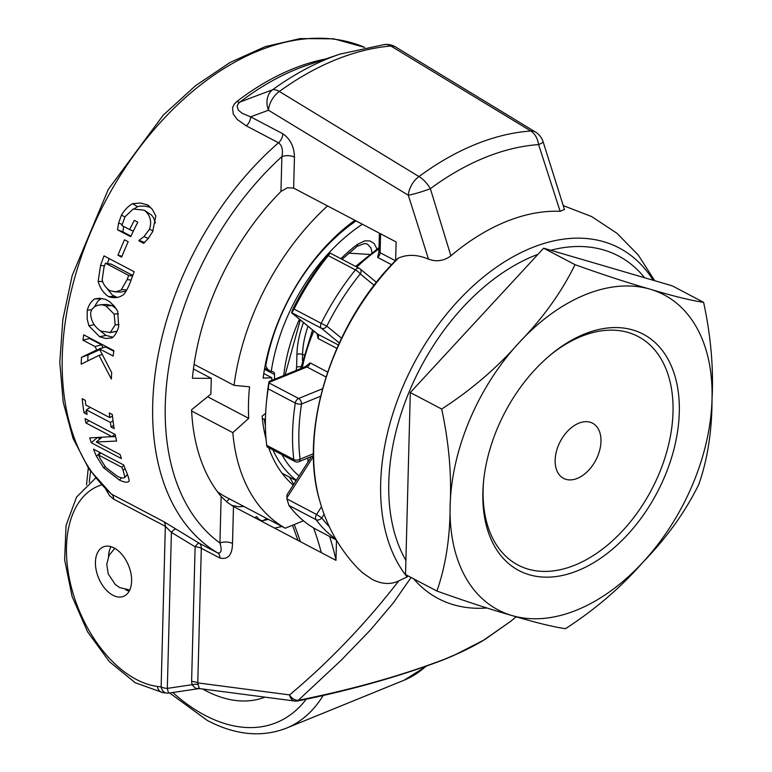 <?xml version="1.0" encoding="UTF-8"?>
<svg xmlns="http://www.w3.org/2000/svg" width="772" height="772" viewBox="0 0 772 772"><rect width="100%" height="100%" fill="white"/><g stroke="black" fill="none" stroke-linecap="round" stroke-linejoin="round"><path stroke-width="1.16" d="M261.766 521.38L262.924 520.637A8.907 4.603 -117.3 0 1 256.622 516.564L254.779 517.703M231.504 505.351L238.982 506.76L243.827 506.432M229.342 498.828A8.907 4.96 -53 0 1 226.389 501.588M575.024 264.68C603.801 274.977 628.833 283.141 650.13 289.191C673.059 296.091 690.882 300.472 703.601 302.325C710.858 335.916 713.675 368.138 712.035 399.008C712.035 430.737 707.634 459.176 698.834 484.324C685.343 511.846 666.728 537.794 642.979 562.19C620.871 587.444 595.038 609.61 565.49 628.688C552.771 626.835 534.948 622.454 512.019 615.554A178.062 114.69 117.7 0 0 642.979 562.19A178.062 114.69 117.7 0 0 712.035 399.008A178.062 114.69 117.7 0 0 650.13 289.191A178.062 114.69 117.7 0 0 519.17 342.546A178.062 114.69 117.7 0 0 450.115 505.728A178.062 114.69 117.7 0 0 512.019 615.554C490.731 609.504 465.69 601.34 436.913 591.043L405.532 574.561L410.299 392.552L441.68 409.035C471.229 389.966 497.052 367.8 519.17 342.546C542.919 318.151 561.534 292.192 575.024 264.68L543.642 248.188L410.299 392.552M534.649 370A133.546 86.02 -62.3 0 1 550.455 354.917A133.546 86.02 -62.3 0 1 677.874 389.175A133.546 86.02 -62.3 0 1 583.95 567.941A133.546 86.02 -62.3 0 1 483.455 482.442A133.546 86.02 -62.3 0 1 534.649 370M436.913 591.043C445.714 565.895 450.115 537.457 450.115 505.728C451.755 474.857 448.937 442.626 441.68 409.035M703.601 302.325L672.219 285.833L543.642 248.188M483.581 481.13A129.088 83.154 117.7 0 0 581.181 562.334A129.088 83.154 117.7 0 0 671.698 390.072A129.088 83.154 117.7 0 0 549.452 355.757M567.227 431.567A31.16 20.072 -62.3 0 1 592.558 423.201A31.16 20.072 -62.3 0 1 595.83 460.122A31.16 20.072 -62.3 0 1 563.57 478.37A31.16 20.072 -62.3 0 1 567.227 431.567M338.358 344.988L317.62 334.083L291.691 312.766A14275.843 1444.229 32.6 0 1 291.816 312.718L321.422 328.274L339.284 342.951M330.03 253.042L329.789 253.67L330.03 253.042A14269.001 1443.534 -147.4 0 0 329.895 253.091L326.363 256.777A182.51 117.556 117.7 0 0 292.926 308.993L291.594 312.766L317.176 333.793A4.449 3.377 -50.6 0 0 317.62 334.083A4.449 2.866 117.7 0 1 318.074 338.493L336.853 348.365M317.118 333.736L318.074 338.493M322.532 388.741L298.619 398.477L269.013 382.922A14269.001 6629.299 -178.5 0 1 269.071 382.401L306.938 366.97L326.016 376.997M305.152 366.787A4.449 2.702 -112.2 0 1 306.938 366.97A4.449 2.866 117.7 0 0 310.141 362.898L305.152 366.787L269.119 381.474M269.081 381.551L268.685 383.645A182.51 117.556 117.7 0 0 266.803 398.439L266.321 403.611A191.408 123.298 -62.3 0 1 268.173 388.827L295.309 403.08A191.408 123.298 117.7 0 0 293.823 459.562A4.449 2.49 -6.9 0 0 300.086 459.176A4.449 2.702 67.8 0 1 298.754 461.714A4.449 4.449 0 0 1 295 461.531L267.083 446.863L267.363 445.975M321.509 506.712L316.549 514.47L286.943 498.915A14269.001 10818.789 129.4 0 1 286.837 497.959L313.509 456.3M379.399 233.173L378.927 251.257L377.682 257.423A4.449 2.866 117.7 0 0 380.104 252.705L380.596 233.81M336.351 540.004L317.215 529.959A191.408 123.298 -62.3 0 1 288.931 505.428L316.057 519.681A191.408 123.298 117.7 0 0 335.743 538.972M286.943 498.915L288.931 505.428M311.512 456.513L287.02 494.756L286.837 497.959M295 461.531A4.449 2.866 117.7 0 1 293.823 459.562L266.697 445.309L267.054 446.843M266.697 445.309A191.408 123.298 -62.3 0 1 266.321 403.611M269.013 382.922L268.173 388.827M341.523 338.213L326.826 326.122A4.449 3.377 129.4 0 1 321.422 328.274A4.449 2.866 117.7 0 1 321.2 323.343L326.826 326.122A186.959 120.422 -62.3 0 1 360.254 273.915A4.449 1.004 -141 0 0 355.429 269.891A191.408 123.298 117.7 0 0 321.2 323.343L294.074 309.089L291.816 312.718M294.074 309.089A191.408 123.298 -62.3 0 1 328.303 255.638L355.429 269.891A4.449 2.866 117.7 0 1 359.318 268.386L330.098 253.033M329.789 253.67L328.303 255.638M376.948 248.97L374.188 243.566L370.058 240.96L364.828 240.835L357.475 244.367A4.449 2.017 -126.9 0 1 357.137 246.345L364.731 243.46L367.578 244.232L370.956 247.918L371.94 252.502M301.003 366.845A4.449 2.065 1.5 0 0 299.353 366.71A4.449 2.065 1.5 0 0 296.593 367.202L296.168 370.454M262.355 418.414L264.333 419.447L265.452 418.559M264.478 369.238L274.552 374.536L274.427 379.313M356.075 220.927A158.028 101.788 117.7 0 0 265.732 366.024L267.701 369.305L270.181 371.091L272.892 371.757A4.449 2.866 117.7 0 1 273.346 371.93A4.449 2.866 117.7 0 1 274.552 374.536M264.651 368.254L270.181 371.091M307.883 462.177L307.989 457.95M194.071 364.355L234.041 385.353A204.763 131.896 -62.3 0 1 327.54 205.931M263.773 373.513L271.831 377.749L263.127 378.106A164.706 106.092 -62.3 0 1 354.84 220.271M271.831 377.749L271.763 380.393M265.636 413.396L262.133 416.079A164.706 106.092 -62.3 0 0 266.05 439.056M234.041 385.353L249.559 386.82A182.51 117.556 117.7 0 0 248.729 418.347L232.806 432.638L191.63 411.003M217.463 491.764A204.763 131.896 -62.3 0 0 224.99 496.541L285.273 528.212A204.763 131.896 -62.3 0 1 232.806 432.638M285.273 528.212L303.464 520.801M293.177 485.144A164.706 106.092 -62.3 0 1 268.695 447.712M248.729 418.347L207.629 396.75M336.486 540.246L335.965 560.356L233.482 506.509L227.364 502.389L221.149 496.464L219.933 542.996C222.075 550.311 221.313 553.62 217.665 552.916L199.06 543.141L163.635 521.573L111.4 494.09L89.012 469.096L73.012 438.274L63.207 402.27L59.801 362.271L62.841 319.579L72.182 275.585L108.283 189.41L163.288 115.096L195.712 85.557L230.066 62.464L265.259 46.609L300.202 38.6L333.765 38.812L364.722 47.382M236.975 101.412L234.341 104.008L232.565 107.665L233.212 113.87L237.149 119.409L246.297 125.855A8.907 5.732 117.7 0 0 249.385 121.735A8.907 5.732 117.7 0 0 250.63 116.833L242.254 113.378L238.345 110.135L237.11 106.256L238.162 103.834L240.034 102.039A8.907 3.976 52.5 0 1 236.975 101.412A258.186 166.298 117.7 0 1 325.388 59.058M121.426 458.578L91.279 442.742A258.186 166.298 -62.3 0 1 89.755 437.907L111.93 436.634L85.943 422.979A258.186 166.298 -62.3 0 1 85.065 418.646L115.202 434.491A258.186 166.298 117.7 0 0 116.572 441.053L96.288 442.028L120.152 454.563A258.186 166.298 117.7 0 0 121.426 458.578M99.019 355.39L81.176 364.162A258.186 166.298 -62.3 0 1 81.504 357.301L96.77 349.957A584.954 423.23 -130.2 0 1 95.062 346.541L83.019 340.22A258.186 166.298 -62.3 0 1 83.694 334.797L113.841 350.633A258.186 166.298 117.7 0 0 113.156 356.056L99.308 348.78L111.679 372.587A258.186 166.298 117.7 0 0 111.351 379.042L99.019 355.39L102.155 354.445M123.481 294.73L119.776 296.824L115.646 297.674L111.419 297.5L108.321 296.487C103.207 292.781 99.82 287.744 98.169 281.355L100.553 265.394A258.186 166.298 -62.3 0 1 104.017 255.889L134.164 271.725A258.186 166.298 117.7 0 0 130.738 281.133C128.2 287.695 125.778 292.231 123.481 294.73M118.627 222.963L121.426 215.147C124.553 209.916 128.287 206.095 132.639 203.683L140.475 203.026L147.269 204.821L152.258 209.241L155.828 215.909L152.682 231.61L148.156 238.558L143.679 243.325L138.844 240.777A258.186 166.298 -62.3 0 1 139.056 240.324L144.017 236.589L149.527 229.178C151.978 221.429 150.25 215.118 144.335 210.235L133.218 209L124.996 216.778L121.879 225.482L129.667 229.573A258.186 166.298 -62.3 0 1 134.299 220.358L137.812 222.211A258.186 166.298 117.7 0 0 130.68 236.695L117.508 229.776L118.627 222.963L122.092 224.469M155.394 222.934L153.676 218.08L151.717 215.224L144.335 210.235M121.629 257.153L117.962 255.223A258.186 166.298 -62.3 0 1 124.524 239.793L128.191 241.723A258.186 166.298 117.7 0 0 121.629 257.153M118.666 326.739C117.161 331.921 114.96 335.656 112.056 337.924L105.764 338.493L99.627 336.746L88.828 325.716L87.159 318.865L87.255 310.238C88.761 305.085 91.164 301.341 94.464 298.996L99.289 298.262L105.291 299.285L109.334 301.408L114.324 306.185L117.682 311.241L118.666 326.739M87.101 414.439L84.032 412.817A258.186 166.298 -62.3 0 1 82.189 398.709L85.267 400.321A258.186 166.298 117.7 0 0 85.779 405.01L109.769 417.613A258.186 166.298 -62.3 0 1 109.257 412.923L112.336 414.545A258.186 166.298 117.7 0 0 114.169 428.653L111.091 427.041A258.186 166.298 -62.3 0 1 110.396 422.458L86.406 409.855A258.186 166.298 117.7 0 0 87.101 414.439M129.049 481.159C127.785 482.828 124.581 482.471 119.438 480.097L103.689 467.803L96.384 456.204A258.186 166.298 -62.3 0 1 93.547 449.159L123.694 464.995A258.186 166.298 117.7 0 0 126.492 471.972C128.384 476.662 129.233 479.73 129.049 481.159L128.799 481.583M100.128 438.853L97.639 437.541M115.626 436.624L110.106 436.769M97.368 437.55L91.279 442.742M102.02 437.29L96.288 442.028M89.041 420.74L85.943 422.979M115.028 434.395L111.93 436.634M113.764 351.212L105.793 347.024L99.308 348.78M103.072 347.757A587.714 422.94 -131.6 0 1 101.537 344.795L89.494 338.464A249.279 160.566 -62.3 0 1 89.562 337.885M87.747 360.91A249.279 160.566 -62.3 0 1 88.037 354.966L99.762 349.687M89.494 338.464L83.019 340.22M101.537 344.795L95.062 346.541M99.511 349.176L96.77 349.957M88.037 354.966L81.504 357.301M102.174 279.898C103.284 284.414 105.899 288.024 110.029 290.745L115.732 291.797L121.059 290.147L127.168 279.58A258.186 166.298 -62.3 0 1 128.663 275.382L105.455 263.194A258.186 166.298 117.7 0 0 103.969 267.382L102.174 279.898M114.343 291.806L120.586 292.077L126.077 291.121M126.743 289.954L121.725 289.587M132.562 276.029L128.663 275.382M132.774 275.45L111.284 264.159L105.455 263.194M117.18 297.481L112.307 294.991L106.961 288.371M107.395 263.513A249.279 160.566 -62.3 0 1 109.19 258.601M102.599 281.597L98.169 281.355M130.95 236.116L122.873 231.87L123.655 226.418M144.258 242.755L144.789 242.215M134.289 208.72L137.522 206.703L140.07 206.124L145.29 206.172L150.559 207.359M122.873 231.87L117.508 229.776M133.324 231.156L129.667 229.573M148.253 238.432L144.017 236.589M144.403 242.437L139.056 240.324M144.152 242.862L138.844 240.777M122.005 256.217L117.962 255.223M90.72 312.091C90.411 319.724 93.692 326.045 100.563 331.043L110.271 332.462L115.192 324.954L114.14 314.088L105.861 305.905L101.962 304.786L97.996 305.162L95.11 306.368L92.273 308.829L90.72 312.091M116.64 331.41L109.383 332.703L117.083 331.188M116.263 308.723L112.075 305.606L106.439 304.429L100.428 304.766M94.445 306.802L97.841 301.205L101.45 298.436M112.934 337.267L106.063 335.386L100.254 330.879M86.589 411.129L84.032 412.817M90.305 407.394L86.406 409.855M113.03 420.788L110.396 422.458M113.658 425.343L111.091 427.041M112.48 415.973L109.769 417.613M105.677 467.311L117.344 476.314C121.436 478.225 123.954 478.505 124.9 477.154L123.105 470.341A258.186 166.298 -62.3 0 1 121.822 467.272L98.613 455.084A258.186 166.298 117.7 0 0 99.897 458.153L105.677 467.311M127.496 474.5L124.678 477.55L127.534 474.616M123.838 465.4L121.822 467.272M100.852 453L98.613 455.084M104.973 466.471L103.689 467.803M560.144 211.306L564.467 209.492L543.131 141.816A17.804 17.804 0 0 0 535.411 132.002A17.804 10.933 121.3 0 0 530.818 131.008A281.027 181.015 117.7 0 0 418.974 176.576L279.329 91.453A17.804 8.318 -125.9 0 0 272.41 89.861A9987.557 5781.151 -86.3 0 0 240.034 102.039A259.682 167.263 -62.3 0 1 306.658 65.427L339.941 54.117A290.475 187.104 117.7 0 0 272.41 89.861A17.804 14.137 69.8 0 0 268.492 110.232L408.301 195.239A17.804 1.814 -17.7 0 0 430.361 188.696A271.976 175.186 -62.3 0 1 538.605 144.596L560.144 211.306A212.956 137.175 -62.3 0 0 450.896 255.822L430.361 188.696A17.804 8.174 53.5 0 0 418.974 176.576A17.804 10.933 121.3 0 0 408.301 195.239A6606.043 4014.265 67.8 0 1 428.46 259.131L432.889 260.415C439.432 261.467 445.434 259.932 450.896 255.822M653.189 280.265A198.665 127.969 117.7 0 0 448.03 312.342A198.665 127.969 117.7 0 0 407.076 576.935L398.748 580.901C390.728 584.78 381.85 584.269 372.133 579.367L362.695 572.901L357.783 568.279C339.526 548.988 326.817 526.408 319.656 500.536A198.665 127.969 -62.3 0 1 398.42 258.099C407.404 254.142 417.42 254.48 428.46 259.131M246.297 125.855L278.499 142.781A8.907 5.732 117.7 0 0 281.587 138.661A8.907 5.732 117.7 0 0 282.841 133.759L250.63 116.833A13531.298 8222.485 67.8 0 1 268.492 110.232A17.804 10.933 121.3 0 1 279.329 91.453A293.437 189.015 -62.3 0 1 390.854 46.011L530.818 131.008A17.804 12.651 -94 0 1 538.605 144.596A17.804 1.814 -17.7 0 0 543.131 141.816M407.066 576.935L408.185 575.951M413.618 578.807A195.866 126.164 117.7 0 0 486.987 607.969M510.63 621.383L484.565 639.708L455.866 654.415L444.962 659.056C401.749 675.587 352.852 689.338 298.262 700.32L341.185 660.234L370.676 629.72L393.373 602.826L411.1 577.485M166.53 693.082A8.907 8.907 0 0 0 168.991 693.063A8.907 1.081 -98.4 0 1 167.321 688.383L171.403 532.381L165.343 526.311L161.136 686.926A8.907 6.687 97.4 0 0 166.53 693.082L162.709 692.581A8.907 6.687 97.4 0 1 157.314 686.424A106.835 64.916 67.8 0 1 72.134 590.107A106.835 64.916 67.8 0 1 101.634 484.855M175.746 529.003A8.907 2.152 -56.6 0 0 171.403 532.381L195.123 546.808A8.907 4.14 -178.5 0 1 201.309 548.265A8.907 5.732 -62.3 0 0 199.06 543.141A8.907 1.872 -60.7 0 0 195.123 546.808L191.601 681.444L192.045 684.716L195.605 688.344L199.967 688.643L199.051 687.881L197.777 682.902L201.309 548.265L219.904 558.04C228.049 559.845 232.256 555 232.507 543.488L233.482 506.509M191.601 681.444A8.907 4.14 -178.5 0 1 194.969 681.898A8.907 4.14 -178.5 0 1 197.777 682.902L289.577 694.906A8.907 6.909 48.4 0 0 298.262 700.32A8.907 1.1 -102.2 0 1 298.011 700.937C351.868 689.898 400.185 676.253 442.983 659.983C458.114 653.845 471.267 647.515 482.432 640.992L510.475 621.508M219.904 558.04A8.907 5.732 -62.3 0 0 219.364 554.923A8.907 5.732 -62.3 0 0 217.665 552.916A258.186 166.298 117.7 0 1 278.499 142.781C282.118 145.532 283.237 150.154 281.877 156.629A249.279 160.566 -62.3 0 0 219.933 542.996A8.907 4.14 -178.5 0 1 226.331 542.031A8.907 4.14 -178.5 0 1 232.507 543.488M193.434 368.977L211.287 378.357L192.402 378.261A213.67 137.628 -62.3 0 1 280.96 191.456L281.877 156.629A8.907 4.14 -178.5 0 1 288.274 155.674A8.907 4.14 -178.5 0 1 294.45 157.131C294.228 146.825 290.359 139.037 282.841 133.759M280.96 191.456L287.435 187.731L293.64 188.117L396.123 241.964L395.64 260.569M114.14 547.966A26.711 16.231 67.8 0 1 130.922 573.384A26.711 16.231 67.8 0 1 123.597 596.341A26.711 16.231 67.8 0 1 98.488 577.726A26.711 16.231 67.8 0 1 103.438 546.875A26.711 16.231 67.8 0 1 114.14 547.966M110.994 546.673A26.711 16.231 -112.2 0 0 108.534 556.467M125.508 589.644A26.711 16.231 -112.2 0 0 129.136 591.198M211.287 378.357L210.872 394.116L191.572 409.778A213.67 137.628 -62.3 0 0 221.149 496.464M398.42 258.099L397.329 258.852C333.301 321.248 298.117 429.184 319.656 500.536M157.314 686.424L161.136 686.926A8.907 4.14 1.5 0 0 167.321 688.383L192.045 684.716A8.907 3.899 162.9 0 1 197.767 684.513M425.411 666.651A186.959 113.609 67.8 0 1 404.142 680.19L426.231 666.352M335.974 560.028A186.959 113.609 -112.2 0 0 329.673 536.501M404.142 680.19L286.277 728.208A186.959 113.609 -112.2 0 0 323.294 695.283M306.291 699.123A178.062 108.196 67.8 0 1 205.062 715.354A178.062 108.196 67.8 0 1 172.774 692.503M89.291 482.423A178.062 108.196 67.8 0 1 90.614 471.383M289.529 477.183A178.062 108.196 67.8 0 1 293.698 484.343M313.625 527.952A178.062 108.196 67.8 0 1 321.316 552.665M202.64 688.991A150.164 91.25 -112.2 0 0 205.709 690.67A150.164 91.25 -112.2 0 0 264.989 697.145M300.327 541.635A150.164 91.25 -112.2 0 0 294.209 524.574M274.6 528.116L281.944 526.465M268.473 519.392L262.924 520.637A46102.344 6129.072 -22.6 0 0 266.929 518.572M395.447 260.762L380.104 252.705A4.449 2.065 1.5 0 1 378.927 251.257M298.619 398.477A4.449 2.702 67.8 0 1 301.534 404.007A4.449 1.592 -171 0 1 295.309 403.08A4.449 2.866 117.7 0 1 298.619 398.477M313.49 453.714L300.086 459.176A186.959 120.422 -62.3 0 1 301.534 404.007L320.592 396.239M316.549 514.47L321.799 517.896A4.449 3.252 143.4 0 1 316.057 519.681A4.449 2.866 117.7 0 1 316.549 514.47M329.403 526.842A186.959 120.422 -62.3 0 1 321.799 517.896L324.124 514.268M376.447 282.349L360.07 268.888A4.449 4.449 0 0 0 359.318 268.386A4.449 2.866 117.7 0 1 359.627 268.598A4.449 3.377 129.4 0 1 360.07 268.888A4.449 3.377 129.4 0 1 360.254 273.915L374.13 285.312M302.238 367.983A133.546 86.02 -62.3 0 1 313.808 331.024M356.876 267.102A133.546 86.02 -62.3 0 1 378.984 248.999M327.637 372.085L310.141 362.898M377.682 257.423L391.626 264.748M265.732 366.024L265.124 365.706M282.108 473.284L296.072 480.618L282.089 473.255M264.333 419.447A158.028 101.788 117.7 0 0 265.414 425.816M272.97 449.951A158.028 101.788 117.7 0 0 296.332 480.223M348.703 253.158L369.392 254.413M357.475 244.367A134.965 86.937 117.7 0 0 340.896 258.707M299.44 319.212A134.965 86.937 117.7 0 0 283.749 375.51M303.473 322.532A74.874 48.231 117.7 0 0 296.921 354.435L296.593 367.202M302.392 360.563L302.556 354.406A70.503 45.413 -62.3 0 1 308.028 326.276M303.859 354.869L302.556 354.406A4.449 2.065 1.5 0 0 296.921 354.435M299.073 475.948A153.58 98.922 -62.3 0 1 281.992 454.698M271.233 371.371A153.58 98.922 -62.3 0 1 362.406 224.247M265.597 414.246L264.96 413.917M105.619 488.898L109.402 495.47L113.581 499.117A8.907 5.732 -62.3 0 0 113.175 496.348A8.907 5.732 -62.3 0 0 111.872 494.379A258.186 166.298 -62.3 0 1 110.859 191.292A258.186 166.298 -62.3 0 1 364.693 47.391M131.086 280.12L127.168 279.58M114.449 296.516L108.321 296.487M104.471 265.944L100.553 265.394M124.939 216.893L121.426 215.147M153.01 230.924L149.527 229.178M149.073 206.028L147.269 204.821M137.522 206.703L132.639 203.683M118.984 324.51L115.192 324.954M118.406 313.808L114.14 314.088M112.075 305.606L105.861 305.905M100.669 298.735L94.464 298.996M91.656 309.726L87.255 310.238M94.194 324.722L88.828 325.716M106.063 335.386L99.627 336.746M125.045 468.488L123.105 470.341M121.503 477.829L119.438 480.097M100.138 452.624L96.384 456.204M384.823 44.467A17.804 12.593 85.1 0 1 390.854 46.011A17.804 10.933 121.3 0 1 395.602 46.995A17.804 17.804 0 0 0 384.823 44.467L339.941 54.117M405.908 560.414A191.263 123.202 -62.3 0 1 410.646 388.335A191.263 123.202 -62.3 0 1 537.968 254.335M550.745 250.273A191.263 123.202 -62.3 0 1 644.601 277.746M398.748 580.911C365.407 623.921 329.017 661.922 289.577 694.906A8.907 6.687 97.4 0 0 294.972 701.063L199.967 688.643M113.581 499.117L165.343 526.311A8.907 5.732 117.7 0 0 164.938 523.541A8.907 5.732 117.7 0 0 163.635 521.573M293.64 188.117L294.45 157.131M169.599 692.976L207.465 720.566C235.392 735.118 261.66 737.665 286.277 728.208M88.269 467.986L86.541 484.806M297.992 540.41L292.511 525.269M300.655 368.62L312.544 329.991M355.574 266.427L379.023 247.6M313.5 455.702L298.754 461.714M357.137 246.345L342.025 259.305M300.279 319.907L285.1 374.96M129.735 590.02L119.689 587.579L115.221 584.452L108.254 573.972L106.768 564.274L109.113 555.242L114.816 548.342M563.27 205.622L591.651 216.565L617.04 233.337L638.299 255.088L654.733 280.718M516.169 616.76L510.446 621.537M95.66 478.032L76.563 497.081L66.064 525.423L64.636 559.777L72.114 596.563L87.583 631.814L109.354 661.623L135.187 682.709L162.709 692.581M168.991 693.063L198.751 688.653M294.972 701.063A8.907 8.907 0 0 0 298.011 700.937M535.421 132.012L395.602 46.995"/></g></svg>
